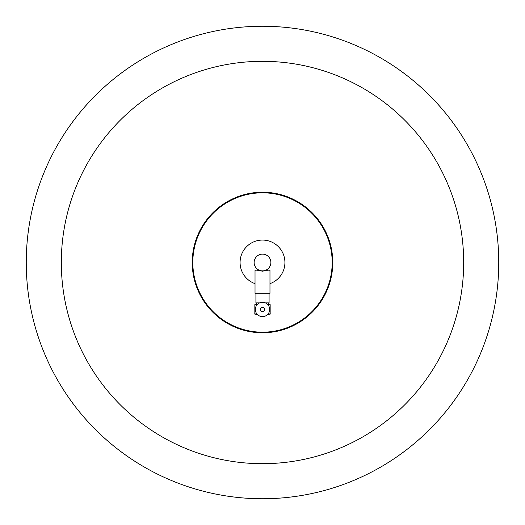 <?xml version="1.0" encoding="UTF-8"?>
<svg xmlns="http://www.w3.org/2000/svg" width="525" height="525" viewBox="0 0 525 525"><rect width="100%" height="100%" fill="white"/><g stroke="black" fill="none" stroke-linecap="round" stroke-linejoin="round"><path stroke-width="0.79" d="M262.5 307.296A2.152 2.152 0 0 1 264.652 309.448A2.152 2.152 0 0 1 262.5 311.607A2.152 2.152 0 0 1 260.348 309.448A2.152 2.152 0 0 1 262.5 307.296M262.5 302.275A7.179 7.179 0 0 1 269.679 309.448A7.179 7.179 0 0 1 262.5 316.627A7.179 7.179 0 0 1 255.321 309.448A7.179 7.179 0 0 1 262.5 302.275M267.566 314.534L270.874 313.937L268.104 313.937M257.434 304.369L254.126 304.966L256.896 304.966M254.126 304.966L254.126 313.937L256.896 313.937M255.918 293.304L255.918 302.873L259.632 302.873M270.874 262.5A8.374 8.374 0 0 1 262.5 270.874A8.374 8.374 0 0 1 254.126 262.5A8.374 8.374 0 0 1 262.5 254.126A8.374 8.374 0 0 1 270.874 262.5M255.025 283.644A22.431 22.431 0 0 1 262.5 240.069A22.431 22.431 0 0 1 269.975 283.644L269.975 270.46L269.975 293.304L255.025 293.304L255.025 270.46C255.406 269.883 257.893 270.139 262.5 271.222C267.107 270.139 269.594 269.883 269.975 270.46M192.222 262.5A70.278 70.278 0 0 1 262.5 192.222A70.278 70.278 0 0 1 332.778 262.5A70.278 70.278 0 0 1 262.5 332.778A70.278 70.278 0 0 1 192.222 262.5M332.181 262.5A69.681 69.681 0 0 1 262.5 332.181A69.681 69.681 0 0 1 192.819 262.5A69.681 69.681 0 0 1 262.5 192.819A69.681 69.681 0 0 1 332.181 262.5M265.368 302.873L269.082 302.873L269.082 293.304M267.566 304.369L270.874 304.966L270.874 313.937M268.104 304.966L270.874 304.966M254.126 313.937L257.434 314.534M61.313 262.5A201.187 201.187 0 0 1 262.5 61.313A201.187 201.187 0 0 1 463.687 262.5A201.187 201.187 0 0 1 262.5 463.687A201.187 201.187 0 0 1 61.313 262.5M26.25 262.5A236.25 236.25 0 0 1 262.5 26.25A236.25 236.25 0 0 1 498.75 262.5A236.25 236.25 0 0 1 262.5 498.75A236.25 236.25 0 0 1 26.25 262.5M256.522 302.873L256.522 304.369M268.478 302.873L268.478 304.369"/></g></svg>
